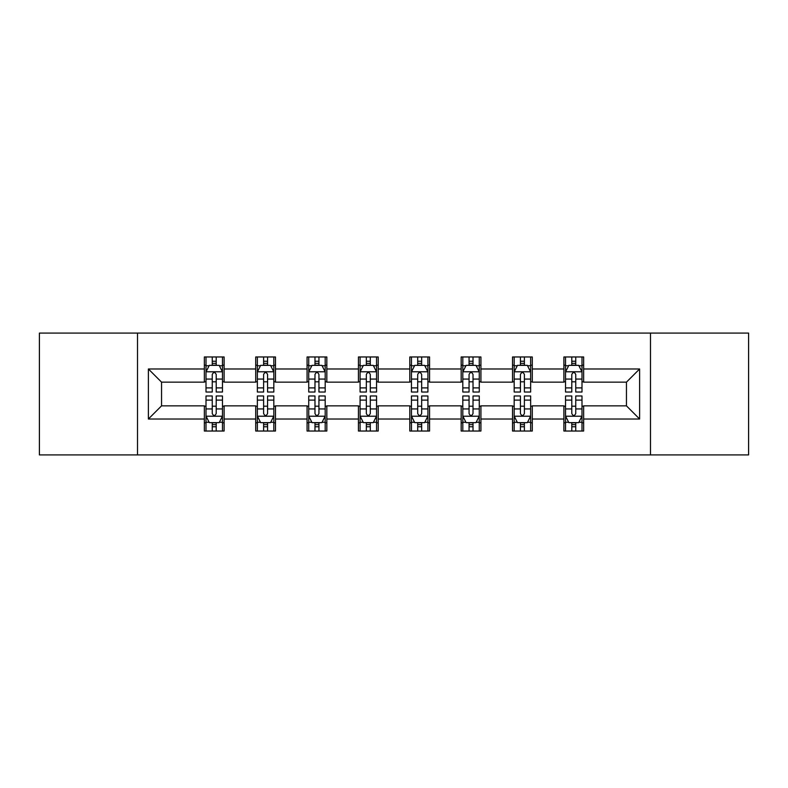 <?xml version="1.0" encoding="UTF-8"?>
<svg xmlns="http://www.w3.org/2000/svg" width="788" height="788" viewBox="0 0 788 788"><rect width="100%" height="100%" fill="white"/><g stroke="black" fill="none" stroke-linecap="round" stroke-linejoin="round"><path stroke-width="1.18" d="M650.484 454.912L748.6 454.912L748.6 333.088L650.484 333.088L650.484 454.912L137.516 454.912L137.516 333.088L39.4 333.088L39.4 454.912L137.516 454.912M650.484 333.088L137.516 333.088M583.642 368.981L583.642 356.964L563.893 356.964L563.893 368.981L532.284 368.981L532.284 356.964L512.525 356.964L512.525 368.981L480.926 368.981L480.926 356.964L461.167 356.964L461.167 368.981L429.559 368.981L429.559 356.964L409.799 356.964L409.799 368.981L378.201 368.981L378.201 356.964L358.441 356.964L358.441 368.981L326.833 368.981L326.833 356.964L307.074 356.964L307.074 368.981L275.475 368.981L275.475 356.964L255.716 356.964L255.716 368.981L224.107 368.981L224.107 356.964L204.358 356.964L204.358 368.981L148.38 368.981L148.38 419.019L161.55 405.85L204.358 405.85L204.358 431.036L224.107 431.036L224.107 405.85L255.716 405.85L255.716 431.036L275.475 431.036L275.475 405.85L307.074 405.85L307.074 431.036L326.833 431.036L326.833 405.85L358.441 405.85L358.441 431.036L378.201 431.036L378.201 405.85L409.799 405.85L409.799 431.036L429.559 431.036L429.559 405.85L461.167 405.85L461.167 431.036L480.926 431.036L480.926 405.85L512.525 405.85L512.525 431.036L532.284 431.036L532.284 405.85L563.893 405.85L563.893 431.036L583.642 431.036L583.642 405.85L626.45 405.85L626.45 382.15L583.642 382.15L583.642 368.981L639.62 368.981L639.62 419.019L583.642 419.019M563.893 419.019L532.284 419.019M512.525 419.019L480.926 419.019M461.167 419.019L429.559 419.019M409.799 419.019L378.201 419.019M358.441 419.019L326.833 419.019M307.074 419.019L275.475 419.019M255.716 419.019L224.107 419.019M204.358 419.019L148.38 419.019M563.893 368.981L563.893 382.15L532.284 382.15L532.284 368.981M512.525 368.981L512.525 382.15L480.926 382.15L480.926 368.981M461.167 368.981L461.167 382.15L429.559 382.15L429.559 368.981M409.799 368.981L409.799 382.15L378.201 382.15L378.201 368.981M358.441 368.981L358.441 382.15L326.833 382.15L326.833 368.981M307.074 368.981L307.074 382.15L275.475 382.15L275.475 368.981M255.716 368.981L255.716 382.15L224.107 382.15L224.107 368.981M204.358 368.981L204.358 382.15L161.55 382.15L148.38 368.981M161.55 382.15L161.55 405.85M639.62 419.019L626.45 405.85M626.45 382.15L639.62 368.981M204.358 365.189L206.003 365.189M212.258 365.189L216.208 365.189M222.462 365.189L224.107 365.189M204.358 381.816L206.003 381.816M212.258 381.816L216.208 381.816M222.462 381.816L224.107 381.816M204.358 406.184L206.003 406.184M212.258 406.184L216.208 406.184M222.462 406.184L224.107 406.184M204.358 422.811L206.003 422.811M212.258 422.811L216.208 422.811M222.462 422.811L224.107 422.811M255.716 406.184L257.361 406.184M263.616 406.184L267.565 406.184M273.82 406.184L275.475 406.184M255.716 422.811L257.361 422.811M263.616 422.811L267.565 422.811M273.82 422.811L275.475 422.811M255.716 365.189L257.361 365.189M263.616 365.189L267.565 365.189M273.82 365.189L275.475 365.189M255.716 381.816L257.361 381.816M263.616 381.816L267.565 381.816M273.82 381.816L275.475 381.816M307.074 406.184L308.729 406.184M314.983 406.184L318.933 406.184M325.188 406.184L326.833 406.184M307.074 422.811L308.729 422.811M314.983 422.811L318.933 422.811M325.188 422.811L326.833 422.811M307.074 365.189L308.729 365.189M314.983 365.189L318.933 365.189M325.188 365.189L326.833 365.189M307.074 381.816L308.729 381.816M314.983 381.816L318.933 381.816M325.188 381.816L326.833 381.816M358.441 406.184L360.086 406.184M366.341 406.184L370.291 406.184M376.546 406.184L378.201 406.184M358.441 422.811L360.086 422.811M366.341 422.811L370.291 422.811M376.546 422.811L378.201 422.811M358.441 365.189L360.086 365.189M366.341 365.189L370.291 365.189M376.546 365.189L378.201 365.189M358.441 381.816L360.086 381.816M366.341 381.816L370.291 381.816M376.546 381.816L378.201 381.816M409.799 406.184L411.454 406.184M417.709 406.184L421.659 406.184M427.914 406.184L429.559 406.184M409.799 422.811L411.454 422.811M417.709 422.811L421.659 422.811M427.914 422.811L429.559 422.811M409.799 365.189L411.454 365.189M417.709 365.189L421.659 365.189M427.914 365.189L429.559 365.189M409.799 381.816L411.454 381.816M417.709 381.816L421.659 381.816M427.914 381.816L429.559 381.816M461.167 406.184L462.812 406.184M469.067 406.184L473.017 406.184M479.271 406.184L480.926 406.184M461.167 422.811L462.812 422.811M469.067 422.811L473.017 422.811M479.271 422.811L480.926 422.811M461.167 365.189L462.812 365.189M469.067 365.189L473.017 365.189M479.271 365.189L480.926 365.189M461.167 381.816L462.812 381.816M469.067 381.816L473.017 381.816M479.271 381.816L480.926 381.816M512.525 406.184L514.18 406.184M520.435 406.184L524.384 406.184M530.639 406.184L532.284 406.184M512.525 422.811L514.18 422.811M520.435 422.811L524.384 422.811M530.639 422.811L532.284 422.811M512.525 365.189L514.18 365.189M520.435 365.189L524.384 365.189M530.639 365.189L532.284 365.189M512.525 381.816L514.18 381.816M520.435 381.816L524.384 381.816M530.639 381.816L532.284 381.816M563.893 406.184L565.538 406.184M571.793 406.184L575.742 406.184M581.997 406.184L583.642 406.184M563.893 422.811L565.538 422.811M571.793 422.811L575.742 422.811M581.997 422.811L583.642 422.811M563.893 365.189L565.538 365.189M571.793 365.189L575.742 365.189M581.997 365.189L583.642 365.189M563.893 381.816L565.538 381.816M571.793 381.816L575.742 381.816M581.997 381.816L583.642 381.816M216.208 361.239L212.258 361.239M222.462 387.893L216.208 387.893L216.208 392.02L222.462 392.02L222.462 371.936L219.172 365.356L209.293 365.356L206.003 371.936L206.003 392.02L212.258 392.02L212.258 387.893L206.003 387.893M206.003 371.936L206.003 356.964M222.462 371.936L222.462 356.964M212.258 365.356L212.258 356.964M216.208 356.964L216.208 365.356M216.208 387.893L216.208 374.408C214.888 371.877 213.578 371.877 212.258 374.408L212.258 387.893M212.258 426.761L216.208 426.761M206.003 400.107L212.258 400.107L212.258 395.98L206.003 395.98L206.003 416.064L209.293 422.644L219.172 422.644L222.462 416.064L222.462 395.98L216.208 395.98L216.208 400.107L222.462 400.107M222.462 416.064L222.462 431.036M206.003 416.064L206.003 431.036M216.208 422.644L216.208 431.036M212.258 431.036L212.258 422.644M212.258 400.107L212.258 413.592C213.568 416.123 214.888 416.123 216.208 413.592L216.208 400.107M267.565 361.239L263.616 361.239M273.82 387.893L267.565 387.893L267.565 392.02L273.82 392.02L273.82 371.936L270.53 365.356L260.651 365.356L257.361 371.936L257.361 392.02L263.616 392.02L263.616 387.893L257.361 387.893M257.361 371.936L257.361 356.964M273.82 371.936L273.82 356.964M263.616 365.356L263.616 356.964M267.565 356.964L267.565 365.356M267.565 387.893L267.565 374.408C266.255 371.877 264.935 371.877 263.616 374.408L263.616 387.893M318.933 361.239L314.983 361.239M325.188 387.893L318.933 387.893L318.933 392.02L325.188 392.02L325.188 371.936L321.898 365.356L312.018 365.356L308.729 371.936L308.729 392.02L314.983 392.02L314.983 387.893L308.729 387.893M308.729 371.936L308.729 356.964M325.188 371.936L325.188 356.964M314.983 365.356L314.983 356.964M318.933 356.964L318.933 365.356M318.933 387.893L318.933 374.408C317.613 371.877 316.303 371.877 314.983 374.408L314.983 387.893M263.616 426.761L267.565 426.761M257.361 400.107L263.616 400.107L263.616 395.98L257.361 395.98L257.361 416.064L260.651 422.644L270.53 422.644L273.82 416.064L273.82 395.98L267.565 395.98L267.565 400.107L273.82 400.107M273.82 416.064L273.82 431.036M257.361 416.064L257.361 431.036M267.565 422.644L267.565 431.036M263.616 431.036L263.616 422.644M263.616 400.107L263.616 413.592C264.935 416.123 266.245 416.123 267.565 413.592L267.565 400.107M314.983 426.761L318.933 426.761M308.729 400.107L314.983 400.107L314.983 395.98L308.729 395.98L308.729 416.064L312.018 422.644L321.898 422.644L325.188 416.064L325.188 395.98L318.933 395.98L318.933 400.107L325.188 400.107M325.188 416.064L325.188 431.036M308.729 416.064L308.729 431.036M318.933 422.644L318.933 431.036M314.983 431.036L314.983 422.644M314.983 400.107L314.983 413.592C316.293 416.123 317.613 416.123 318.933 413.592L318.933 400.107M370.291 361.239L366.341 361.239M376.546 387.893L370.291 387.893L370.291 392.02L376.546 392.02L376.546 371.936L373.256 365.356L363.376 365.356L360.086 371.936L360.086 392.02L366.341 392.02L366.341 387.893L360.086 387.893M360.086 371.936L360.086 356.964M376.546 371.936L376.546 356.964M366.341 365.356L366.341 356.964M370.291 356.964L370.291 365.356M370.291 387.893L370.291 374.408C368.981 371.877 367.661 371.877 366.341 374.408L366.341 387.893M421.659 361.239L417.709 361.239M427.914 387.893L421.659 387.893L421.659 392.02L427.914 392.02L427.914 371.936L424.624 365.356L414.744 365.356L411.454 371.936L411.454 392.02L417.709 392.02L417.709 387.893L411.454 387.893M411.454 371.936L411.454 356.964M427.914 371.936L427.914 356.964M417.709 365.356L417.709 356.964M421.659 356.964L421.659 365.356M421.659 387.893L421.659 374.408C420.339 371.877 419.029 371.877 417.709 374.408L417.709 387.893M473.017 361.239L469.067 361.239M479.271 387.893L473.017 387.893L473.017 392.02L479.271 392.02L479.271 371.936L475.982 365.356L466.102 365.356L462.812 371.936L462.812 392.02L469.067 392.02L469.067 387.893L462.812 387.893M462.812 371.936L462.812 356.964M479.271 371.936L479.271 356.964M469.067 365.356L469.067 356.964M473.017 356.964L473.017 365.356M473.017 387.893L473.017 374.408C471.707 371.877 470.387 371.877 469.067 374.408L469.067 387.893M366.341 426.761L370.291 426.761M360.086 400.107L366.341 400.107L366.341 395.98L360.086 395.98L360.086 416.064L363.376 422.644L373.256 422.644L376.546 416.064L376.546 395.98L370.291 395.98L370.291 400.107L376.546 400.107M376.546 416.064L376.546 431.036M360.086 416.064L360.086 431.036M370.291 422.644L370.291 431.036M366.341 431.036L366.341 422.644M366.341 400.107L366.341 413.592C367.661 416.123 368.971 416.123 370.291 413.592L370.291 400.107M417.709 426.761L421.659 426.761M411.454 400.107L417.709 400.107L417.709 395.98L411.454 395.98L411.454 416.064L414.744 422.644L424.624 422.644L427.914 416.064L427.914 395.98L421.659 395.98L421.659 400.107L427.914 400.107M427.914 416.064L427.914 431.036M411.454 416.064L411.454 431.036M421.659 422.644L421.659 431.036M417.709 431.036L417.709 422.644M417.709 400.107L417.709 413.592C419.019 416.123 420.339 416.123 421.659 413.592L421.659 400.107M469.067 426.761L473.017 426.761M462.812 400.107L469.067 400.107L469.067 395.98L462.812 395.98L462.812 416.064L466.102 422.644L475.982 422.644L479.271 416.064L479.271 395.98L473.017 395.98L473.017 400.107L479.271 400.107M479.271 416.064L479.271 431.036M462.812 416.064L462.812 431.036M473.017 422.644L473.017 431.036M469.067 431.036L469.067 422.644M469.067 400.107L469.067 413.592C470.387 416.123 471.697 416.123 473.017 413.592L473.017 400.107M520.435 426.761L524.384 426.761M514.18 400.107L520.435 400.107L520.435 395.98L514.18 395.98L514.18 416.064L517.47 422.644L527.349 422.644L530.639 416.064L530.639 395.98L524.384 395.98L524.384 400.107L530.639 400.107M530.639 416.064L530.639 431.036M514.18 416.064L514.18 431.036M524.384 422.644L524.384 431.036M520.435 431.036L520.435 422.644M520.435 400.107L520.435 413.592C521.745 416.123 523.065 416.123 524.384 413.592L524.384 400.107M524.384 361.239L520.435 361.239M530.639 387.893L524.384 387.893L524.384 392.02L530.639 392.02L530.639 371.936L527.349 365.356L517.47 365.356L514.18 371.936L514.18 392.02L520.435 392.02L520.435 387.893L514.18 387.893M514.18 371.936L514.18 356.964M530.639 371.936L530.639 356.964M520.435 365.356L520.435 356.964M524.384 356.964L524.384 365.356M524.384 387.893L524.384 374.408C523.065 371.877 521.755 371.877 520.435 374.408L520.435 387.893M575.742 361.239L571.793 361.239M581.997 387.893L575.742 387.893L575.742 392.02L581.997 392.02L581.997 371.936L578.707 365.356L568.828 365.356L565.538 371.936L565.538 392.02L571.793 392.02L571.793 387.893L565.538 387.893M565.538 371.936L565.538 356.964M581.997 371.936L581.997 356.964M571.793 365.356L571.793 356.964M575.742 356.964L575.742 365.356M575.742 387.893L575.742 374.408C574.432 371.877 573.112 371.877 571.793 374.408L571.793 387.893M571.793 426.761L575.742 426.761M565.538 400.107L571.793 400.107L571.793 395.98L565.538 395.98L565.538 416.064L568.828 422.644L578.707 422.644L581.997 416.064L581.997 395.98L575.742 395.98L575.742 400.107L581.997 400.107M581.997 416.064L581.997 431.036M565.538 416.064L565.538 431.036M575.742 422.644L575.742 431.036M571.793 431.036L571.793 422.644M571.793 400.107L571.793 413.592C573.112 416.123 574.422 416.123 575.742 413.592L575.742 400.107M222.383 371.778L206.082 371.778M206.003 365.75L209.096 365.75M219.369 365.75L222.462 365.75M212.258 379.067L206.003 379.067M222.462 379.067L216.208 379.067M216.208 363.337L212.258 363.337M206.082 416.222L222.383 416.222M222.462 422.25L219.369 422.25M209.096 422.25L206.003 422.25M216.208 408.933L222.462 408.933M206.003 408.933L212.258 408.933M212.258 424.663L216.208 424.663M273.741 371.778L257.44 371.778M257.361 365.75L260.454 365.75M270.727 365.75L273.82 365.75M263.616 379.067L257.361 379.067M273.82 379.067L267.565 379.067M267.565 363.337L263.616 363.337M325.109 371.778L308.807 371.778M308.729 365.75L311.821 365.75M322.095 365.75L325.188 365.75M314.983 379.067L308.729 379.067M325.188 379.067L318.933 379.067M318.933 363.337L314.983 363.337M257.44 416.222L273.741 416.222M273.82 422.25L270.727 422.25M260.454 422.25L257.361 422.25M267.565 408.933L273.82 408.933M257.361 408.933L263.616 408.933M263.616 424.663L267.565 424.663M308.807 416.222L325.109 416.222M325.188 422.25L322.095 422.25M311.821 422.25L308.729 422.25M318.933 408.933L325.188 408.933M308.729 408.933L314.983 408.933M314.983 424.663L318.933 424.663M376.467 371.778L360.165 371.778M360.086 365.75L363.179 365.75M373.453 365.75L376.546 365.75M366.341 379.067L360.086 379.067M376.546 379.067L370.291 379.067M370.291 363.337L366.341 363.337M427.835 371.778L411.533 371.778M411.454 365.75L414.547 365.75M424.821 365.75L427.914 365.75M417.709 379.067L411.454 379.067M427.914 379.067L421.659 379.067M421.659 363.337L417.709 363.337M479.193 371.778L462.891 371.778M462.812 365.75L465.905 365.75M476.179 365.75L479.271 365.75M469.067 379.067L462.812 379.067M479.271 379.067L473.017 379.067M473.017 363.337L469.067 363.337M360.165 416.222L376.467 416.222M376.546 422.25L373.453 422.25M363.179 422.25L360.086 422.25M370.291 408.933L376.546 408.933M360.086 408.933L366.341 408.933M366.341 424.663L370.291 424.663M411.533 416.222L427.835 416.222M427.914 422.25L424.821 422.25M414.547 422.25L411.454 422.25M421.659 408.933L427.914 408.933M411.454 408.933L417.709 408.933M417.709 424.663L421.659 424.663M462.891 416.222L479.193 416.222M479.271 422.25L476.179 422.25M465.905 422.25L462.812 422.25M473.017 408.933L479.271 408.933M462.812 408.933L469.067 408.933M469.067 424.663L473.017 424.663M514.259 416.222L530.56 416.222M530.639 422.25L527.546 422.25M517.273 422.25L514.18 422.25M524.384 408.933L530.639 408.933M514.18 408.933L520.435 408.933M520.435 424.663L524.384 424.663M530.56 371.778L514.259 371.778M514.18 365.75L517.273 365.75M527.546 365.75L530.639 365.75M520.435 379.067L514.18 379.067M530.639 379.067L524.384 379.067M524.384 363.337L520.435 363.337M581.918 371.778L565.617 371.778M565.538 365.75L568.631 365.75M578.904 365.75L581.997 365.75M571.793 379.067L565.538 379.067M581.997 379.067L575.742 379.067M575.742 363.337L571.793 363.337M565.617 416.222L581.918 416.222M581.997 422.25L578.904 422.25M568.631 422.25L565.538 422.25M575.742 408.933L581.997 408.933M565.538 408.933L571.793 408.933M571.793 424.663L575.742 424.663"/></g></svg>

